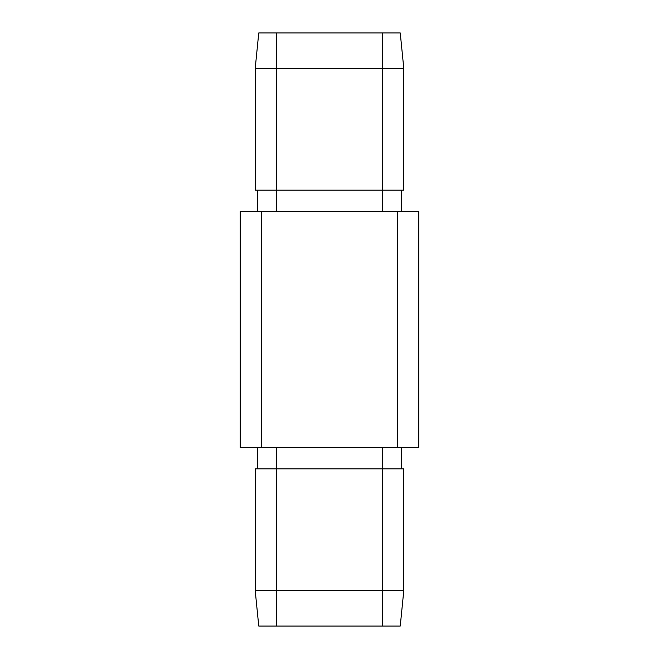 <?xml version="1.0" encoding="UTF-8"?>
<svg xmlns="http://www.w3.org/2000/svg" width="659" height="659" viewBox="0 0 659 659"><rect width="100%" height="100%" fill="white"/><g stroke="black" fill="none" stroke-linecap="round" stroke-linejoin="round"><path stroke-width="0.99" d="M255.181 68.676L258.756 32.95L276.623 32.95L276.623 190.154L255.181 190.154L255.181 68.676L403.819 68.676L403.819 190.154L276.623 190.154L276.623 211.597M276.623 32.95L400.244 32.95L403.819 68.676M240.181 211.597L261.615 211.597L261.615 447.403L240.181 447.403L240.181 211.597M397.385 211.597L418.819 211.597L418.819 447.403L397.385 447.403L397.385 211.597L261.615 211.597M397.385 447.403L261.615 447.403M403.819 468.846L403.819 590.324L255.181 590.324L255.181 468.846L403.819 468.846M255.181 590.324L258.756 626.05L400.244 626.05L403.819 590.324M257.331 468.846L257.331 447.403M401.669 468.846L401.669 447.403M257.331 190.154L257.331 211.597M401.669 190.154L401.669 211.597M382.377 211.597L382.377 32.95M382.377 626.05L382.377 447.403M276.623 447.403L276.623 626.05"/></g></svg>
